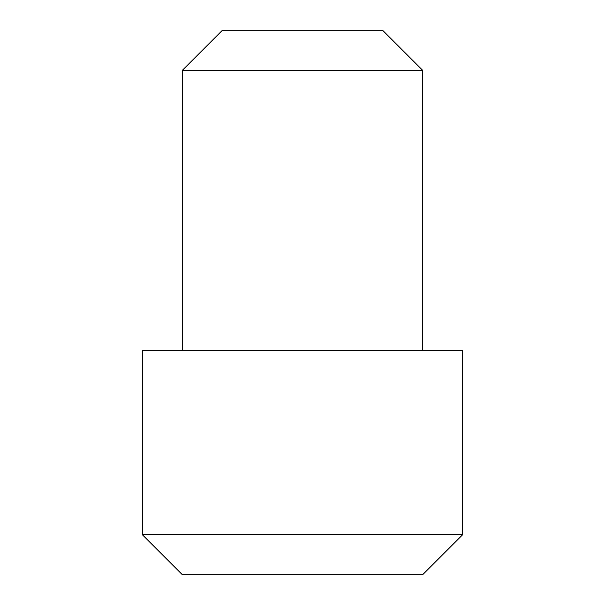 <?xml version="1.0" encoding="UTF-8"?>
<svg xmlns="http://www.w3.org/2000/svg" width="605" height="605" viewBox="0 0 605 605"><rect width="100%" height="100%" fill="white"/><g stroke="black" fill="none" stroke-linecap="round" stroke-linejoin="round"><path stroke-width="0.91" d="M222.428 30.25L382.572 30.25L422.608 70.286L182.392 70.286L222.428 30.25M462.643 534.714L422.608 574.75L182.392 574.75L142.357 534.714L462.643 534.714L462.643 350.545L142.357 350.545L142.357 534.714M422.608 350.545L422.608 70.286M182.392 350.545L182.392 70.286"/></g></svg>
